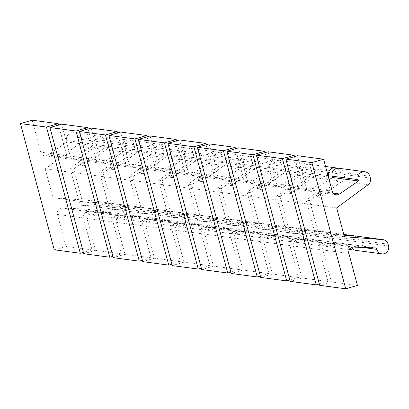 <?xml version="1.0" encoding="UTF-8"?>
<svg xmlns="http://www.w3.org/2000/svg" width="409" height="409" viewBox="0 0 409 409"><rect width="100%" height="100%" fill="white"/><g stroke="black" fill="none" stroke-linecap="round" stroke-linejoin="round"><path stroke-width="0.31" stroke-dasharray="2.04 1.53" d="M336.663 207.884L310.641 204.403L319.398 237.082L331.004 237.966L329.976 234.127L343.979 235.19M344.388 236.729L52.945 197.716L91.253 200.62A6.247 6.074 -82.4 0 1 96.626 205.149L97.102 206.939A6.247 6.074 -82.4 0 1 90.415 214.832A6.247 6.074 -82.4 0 1 85.384 210.338L85.016 208.979L62.337 208.079A5 4.862 97.6 0 0 57.424 214.428L65.987 246.397L54.264 249.792M338.816 168.263A6.247 6.074 -82.4 0 1 343.846 172.756L344.327 174.546A6.247 6.074 -82.4 0 1 341.985 181.31L320.135 197.409L319.107 193.569L309.613 200.563L310.641 204.403L281.147 200.456L289.904 233.135L301.51 234.014L298.038 233.549L297.011 229.715L323.718 231.739A6.247 6.074 -82.4 0 1 329.087 236.269L329.567 238.058A6.247 6.074 -82.4 0 1 322.875 245.947A6.247 6.074 -82.4 0 1 317.844 241.453L317.481 240.098L294.797 239.199A5 4.862 97.6 0 0 289.884 245.548L298.452 277.512L289.833 280.012M297.599 155.727L306.162 187.69A5 4.862 97.6 0 0 313.524 190.482L329.138 179.802M351.536 247.557A6.247 6.074 -82.4 0 1 350.804 245.865L350.441 244.51L327.757 243.611A5 4.862 97.6 0 0 322.844 249.96L331.413 281.924L319.69 285.324M357.016 236.187A6.247 6.074 -82.4 0 1 362.047 240.681L362.527 242.471A6.247 6.074 -82.4 0 1 355.84 250.364M331.004 237.966L327.532 237.501L326.505 233.662L343.923 234.981M319.398 237.082L315.927 236.622L327.532 237.501M289.904 233.135L286.433 232.67L298.038 233.549M268.105 151.775L276.668 183.743A5 4.862 97.6 0 0 284.035 186.535L302.997 173.564L302.634 172.204A6.247 6.074 -82.4 0 1 309.327 164.316A6.247 6.074 -82.4 0 1 314.357 168.81L314.838 170.599A6.247 6.074 -82.4 0 1 312.491 177.363L290.641 193.457L289.613 189.623L280.119 196.617L281.147 200.456L251.658 196.504L260.415 229.188L272.021 230.068L268.549 229.602L267.522 225.768L294.224 227.793A6.247 6.074 -82.4 0 1 299.598 232.322L300.073 234.112A6.247 6.074 -82.4 0 1 293.386 242A6.247 6.074 -82.4 0 1 288.355 237.506L287.987 236.151L265.308 235.247A5 4.862 97.6 0 0 260.395 241.601L268.958 273.565L260.339 276.06M260.415 229.188L256.944 228.723L268.549 229.602M238.616 147.828L247.179 179.791A5 4.862 97.6 0 0 254.541 182.588L273.509 169.612L273.14 168.257A6.247 6.074 -82.4 0 1 279.833 160.369A6.247 6.074 -82.4 0 1 284.863 164.863L285.344 166.652A6.247 6.074 -82.4 0 1 283.002 173.416L261.152 189.51L260.124 185.676L250.63 192.67L251.658 196.504L222.164 192.557L230.921 225.241L242.527 226.121L239.055 225.656L238.028 221.821L264.735 223.841A6.247 6.074 -82.4 0 1 270.104 228.37L270.584 230.165A6.247 6.074 -82.4 0 1 263.892 238.053A6.247 6.074 -82.4 0 1 258.861 233.559L258.498 232.205L235.814 231.3A5 4.862 97.6 0 0 230.901 237.655L239.469 269.618L230.85 272.113M230.921 225.241L227.45 224.776L239.055 225.656M209.122 143.881L217.685 175.844A5 4.862 97.6 0 0 225.047 178.641L244.015 165.665L243.652 164.311A6.247 6.074 -82.4 0 1 250.344 156.417A6.247 6.074 -82.4 0 1 255.374 160.911L255.855 162.705A6.247 6.074 -82.4 0 1 253.508 169.469L231.658 185.563L230.63 181.729L221.136 188.723L222.164 192.557L192.675 188.61L201.433 221.295L213.038 222.174L209.566 221.709L208.539 217.869L235.241 219.894A6.247 6.074 -82.4 0 1 240.615 224.423L241.09 226.213A6.247 6.074 -82.4 0 1 234.403 234.106A6.247 6.074 -82.4 0 1 229.372 229.613L229.004 228.258L206.325 227.353A5 4.862 97.6 0 0 201.412 233.703L209.975 265.671L201.356 268.166M201.433 221.295L197.961 220.829L209.566 221.709M179.628 139.934L188.196 171.898A5 4.862 97.6 0 0 195.558 174.689L214.526 161.719L214.158 160.364A6.247 6.074 -82.4 0 1 220.85 152.47A6.247 6.074 -82.4 0 1 225.88 156.964L226.361 158.753A6.247 6.074 -82.4 0 1 224.02 165.522L202.169 181.616L201.141 177.777L191.647 184.776L192.675 188.61L163.181 184.663L171.938 217.348L183.544 218.227L180.072 217.762L179.045 213.922L205.753 215.947A6.247 6.074 -82.4 0 1 211.121 220.477L211.601 222.266A6.247 6.074 -82.4 0 1 204.909 230.16A6.247 6.074 -82.4 0 1 199.878 225.666L199.515 224.306L176.831 223.406A5 4.862 97.6 0 0 171.918 229.756L180.487 261.719L171.867 264.219M171.938 217.348L168.467 216.882L180.072 217.762M150.139 135.987L158.702 167.951A5 4.862 97.6 0 0 166.064 170.742L185.032 157.772L184.669 156.417A6.247 6.074 -82.4 0 1 191.356 148.523A6.247 6.074 -82.4 0 1 196.392 153.017L196.872 154.806A6.247 6.074 -82.4 0 1 194.526 161.57L172.675 177.67L171.647 173.83L162.153 180.824L163.181 184.663L133.692 180.717L142.45 213.396L154.055 214.275L150.584 213.815L149.556 209.975L176.259 212A6.247 6.074 -82.4 0 1 181.632 216.53L182.107 218.319A6.247 6.074 -82.4 0 1 175.42 226.213A6.247 6.074 -82.4 0 1 170.384 221.719L170.021 220.359L147.342 219.459A5 4.862 97.6 0 0 142.429 225.809L150.993 257.772L142.373 260.272M142.45 213.396L138.978 212.936L150.584 213.815M120.645 132.041L129.213 164.004A5 4.862 97.6 0 0 136.575 166.795L155.538 153.825L155.175 152.465A6.247 6.074 -82.4 0 1 161.867 144.576A6.247 6.074 -82.4 0 1 166.898 149.07L167.378 150.86A6.247 6.074 -82.4 0 1 165.037 157.623L143.186 173.723L142.158 169.883L132.664 176.877L133.692 180.717L104.198 176.77L112.956 209.449L124.561 210.328L121.09 209.863L120.062 206.029L146.77 208.053A6.247 6.074 -82.4 0 1 152.138 212.583L152.618 214.372A6.247 6.074 -82.4 0 1 145.926 222.261A6.247 6.074 -82.4 0 1 140.895 217.767L140.532 216.412L117.848 215.512A5 4.862 97.6 0 0 112.935 221.862L121.499 253.825L112.884 256.325M112.956 209.449L109.484 208.984L121.09 209.863M91.156 128.089L99.719 160.057A5 4.862 97.6 0 0 107.081 162.848L126.049 149.878L125.686 148.518A6.247 6.074 -82.4 0 1 132.373 140.63A6.247 6.074 -82.4 0 1 137.409 145.123L137.889 146.913A6.247 6.074 -82.4 0 1 135.543 153.677L113.692 169.771L112.664 165.936L103.17 172.93L104.198 176.77L74.709 172.818L83.467 205.502L95.067 206.381L91.601 205.916L90.573 202.082L117.276 204.106A6.247 6.074 -82.4 0 1 122.649 208.631L123.124 210.425A6.247 6.074 -82.4 0 1 116.437 218.314A6.247 6.074 -82.4 0 1 111.401 213.82L111.038 212.465L88.359 211.56A5 4.862 97.6 0 0 83.446 217.915L92.01 249.879L83.39 252.373M83.467 205.502L79.995 205.037L91.601 205.916M329.976 234.127L326.505 233.662M301.51 234.014L300.482 230.18L297.011 229.715M272.021 230.068L270.988 226.233L267.522 225.768M242.527 226.121L241.499 222.281L238.028 221.821M213.038 222.174L212.005 218.334L208.539 217.869M183.544 218.227L182.516 214.388L179.045 213.922M154.055 214.275L153.022 210.441L149.556 209.975M124.561 210.328L123.533 206.494L120.062 206.029M95.067 206.381L94.039 202.547L90.573 202.082M94.039 202.547L120.747 204.566A6.247 6.074 -82.4 0 1 126.115 209.096L126.596 210.891A6.247 6.074 -82.4 0 1 119.903 218.779A6.247 6.074 -82.4 0 1 114.873 214.285L114.51 212.931L91.826 212.026A5 4.862 97.6 0 0 86.912 218.38L95.481 250.344L83.758 253.738M123.533 206.494L150.236 208.518A6.247 6.074 -82.4 0 1 155.609 213.048L156.09 214.837A6.247 6.074 -82.4 0 1 149.397 222.726A6.247 6.074 -82.4 0 1 144.367 218.232L143.999 216.877L121.32 215.972A5 4.862 97.6 0 0 116.407 222.327L124.97 254.291L113.247 257.685M153.022 210.441L179.73 212.465A6.247 6.074 -82.4 0 1 185.098 216.995L185.579 218.784A6.247 6.074 -82.4 0 1 178.886 226.673A6.247 6.074 -82.4 0 1 173.856 222.179L173.493 220.824L150.809 219.924A5 4.862 97.6 0 0 145.895 226.274L154.464 258.237L142.741 261.637M182.516 214.388L209.219 216.412A6.247 6.074 -82.4 0 1 214.592 220.942L215.073 222.731A6.247 6.074 -82.4 0 1 208.38 230.625A6.247 6.074 -82.4 0 1 203.35 226.131L202.987 224.771L180.303 223.871A5 4.862 97.6 0 0 175.389 230.221L183.953 262.184L172.23 265.584M212.005 218.334L238.713 220.359A6.247 6.074 -82.4 0 1 244.081 224.889L244.562 226.678A6.247 6.074 -82.4 0 1 237.869 234.572A6.247 6.074 -82.4 0 1 232.839 230.078L232.476 228.718L209.791 227.818A5 4.862 97.6 0 0 204.878 234.168L213.447 266.131L201.724 269.531M241.499 222.281L268.202 224.306A6.247 6.074 -82.4 0 1 273.575 228.835L274.056 230.625A6.247 6.074 -82.4 0 1 267.363 238.519A6.247 6.074 -82.4 0 1 262.333 234.025L261.97 232.67L239.285 231.765A5 4.862 97.6 0 0 234.372 238.115L242.936 270.083L231.213 273.478M270.988 226.233L297.696 228.253A6.247 6.074 -82.4 0 1 303.064 232.782L303.544 234.577A6.247 6.074 -82.4 0 1 296.857 242.465A6.247 6.074 -82.4 0 1 291.821 237.972L291.459 236.617L268.774 235.712A5 4.862 97.6 0 0 263.861 242.067L272.43 274.03L260.707 277.425M300.482 230.18L327.185 232.205A6.247 6.074 -82.4 0 1 332.558 236.734L333.038 238.524A6.247 6.074 -82.4 0 1 326.346 246.412A6.247 6.074 -82.4 0 1 321.316 241.918L320.953 240.564L298.268 239.659A5 4.862 97.6 0 0 293.355 246.013L301.919 277.977L290.196 281.372M337.047 168.293A6.247 6.074 -82.4 0 1 340.38 172.291L340.861 174.081A6.247 6.074 -82.4 0 1 338.514 180.844L316.663 196.944L315.636 193.104L306.142 200.098L315.927 236.622M280.119 196.617L276.648 196.151L286.433 232.67M250.63 192.67L247.159 192.204L256.944 228.723M221.136 188.723L217.665 188.258L227.45 224.776M191.647 184.776L188.176 184.311L197.961 220.829M162.153 180.824L158.682 180.364L168.467 216.882M132.664 176.877L129.193 176.412L138.978 212.936M103.17 172.93L99.699 172.465L109.484 208.984M61.662 124.142L70.23 156.105A5 4.862 97.6 0 0 77.592 158.902L96.555 145.926L96.192 144.571A6.247 6.074 -82.4 0 1 102.884 136.678A6.247 6.074 -82.4 0 1 107.915 141.171L108.395 142.966A6.247 6.074 -82.4 0 1 106.054 149.73L84.203 165.824L83.175 161.99L73.681 168.983L74.709 172.818L71.238 172.358L79.995 205.037M354.715 236.003A6.247 6.074 -82.4 0 1 358.581 240.216L359.056 242.005A6.247 6.074 -82.4 0 1 354.138 249.868M349.818 248.923A6.247 6.074 -82.4 0 1 347.338 245.405L346.97 244.045L324.291 243.145A5 4.862 97.6 0 0 319.378 249.495L327.941 281.458L319.322 283.958M294.49 156.627L302.691 187.225A5 4.862 97.6 0 0 310.053 190.016L328.493 177.404M320.135 197.409L316.663 196.944M290.641 193.457L287.174 192.997L286.147 189.157L276.648 196.151M265.001 152.675L273.202 183.278A5 4.862 97.6 0 0 280.564 186.069L299.526 173.099L299.163 171.739A6.247 6.074 -82.4 0 1 305.855 163.851A6.247 6.074 -82.4 0 1 310.886 168.344L311.367 170.134A6.247 6.074 -82.4 0 1 309.025 176.898L287.174 192.997M261.152 189.51L257.68 189.045L256.653 185.211L247.159 192.204M235.507 148.728L243.708 179.331A5 4.862 97.6 0 0 251.07 182.123L270.037 169.152L269.674 167.792A6.247 6.074 -82.4 0 1 276.361 159.904A6.247 6.074 -82.4 0 1 281.397 164.398L281.878 166.187A6.247 6.074 -82.4 0 1 279.531 172.951L257.68 189.045M231.658 185.563L228.191 185.098L227.164 181.264L217.665 188.258M206.018 144.781L214.219 175.379A5 4.862 97.6 0 0 221.581 178.176L240.543 165.2L240.18 163.845A6.247 6.074 -82.4 0 1 246.872 155.957A6.247 6.074 -82.4 0 1 251.903 160.451L252.384 162.24A6.247 6.074 -82.4 0 1 250.042 169.004L228.191 185.098M202.169 181.616L198.697 181.151L197.67 177.317L188.176 184.311M176.524 140.834L184.725 171.432A5 4.862 97.6 0 0 192.087 174.229L211.054 161.253L210.691 159.899A6.247 6.074 -82.4 0 1 217.378 152.005A6.247 6.074 -82.4 0 1 222.414 156.499L222.89 158.293A6.247 6.074 -82.4 0 1 220.548 165.057L198.697 181.151M172.675 177.67L169.208 177.204L168.181 173.365L158.682 180.364M147.036 136.887L155.236 167.486A5 4.862 97.6 0 0 162.598 170.277L181.56 157.307L181.197 155.952A6.247 6.074 -82.4 0 1 187.889 148.058A6.247 6.074 -82.4 0 1 192.92 152.552L193.401 154.341A6.247 6.074 -82.4 0 1 191.059 161.11L169.208 177.204M143.186 173.723L139.714 173.258L138.687 169.418L129.193 176.412M117.541 132.94L125.742 163.539A5 4.862 97.6 0 0 133.104 166.33L152.071 153.36L151.708 152.005A6.247 6.074 -82.4 0 1 158.395 144.111A6.247 6.074 -82.4 0 1 163.431 148.605L163.907 150.394A6.247 6.074 -82.4 0 1 161.565 157.158L139.714 173.258M113.692 169.771L110.225 169.311L109.198 165.471L99.699 172.465M88.053 128.988L96.253 159.592A5 4.862 97.6 0 0 103.615 162.383L122.577 149.413L122.214 148.053A6.247 6.074 -82.4 0 1 128.907 140.164A6.247 6.074 -82.4 0 1 133.937 144.658L134.418 146.448A6.247 6.074 -82.4 0 1 132.076 153.211L110.225 169.311M84.203 165.824L80.731 165.359L79.704 161.524L70.21 168.518L71.238 172.358L45.215 168.871L52.945 197.716M58.559 125.042L66.759 155.645A5 4.862 97.6 0 0 74.121 158.436L93.088 145.466L92.725 144.106A6.247 6.074 -82.4 0 1 99.413 136.217A6.247 6.074 -82.4 0 1 104.448 140.711L104.924 142.501A6.247 6.074 -82.4 0 1 102.582 149.265L80.731 165.359M32.173 120.195L40.736 152.158A5 4.862 97.6 0 0 48.098 154.955L67.066 141.979L66.703 140.624A6.247 6.074 -82.4 0 1 73.39 132.731A6.247 6.074 -82.4 0 1 78.426 137.225L78.906 139.019A6.247 6.074 -82.4 0 1 76.56 145.783L45.215 168.871M319.107 193.569L315.636 193.104M289.613 189.623L286.147 189.157M260.124 185.676L256.653 185.211M230.63 181.729L227.164 181.264M201.141 177.777L197.67 177.317M171.647 173.83L168.181 173.365M142.158 169.883L138.687 169.418M112.664 165.936L109.198 165.471M83.175 161.99L79.704 161.524M309.613 200.563L306.142 200.098M73.681 168.983L70.21 168.518M299.526 173.099L273.509 169.612M298.452 277.512L272.43 274.03M317.481 240.098L291.459 236.617M270.037 169.152L244.015 165.665M268.958 273.565L242.936 270.083M287.987 236.151L261.97 232.67M240.543 165.2L214.526 161.719M239.469 269.618L213.447 266.131M258.498 232.205L232.476 228.718M211.054 161.253L185.032 157.772M209.975 265.671L183.953 262.184M229.004 228.258L202.987 224.771M181.56 157.307L155.538 153.825M180.487 261.719L154.464 258.237M199.515 224.306L173.493 220.824M152.071 153.36L126.049 149.878M150.993 257.772L124.97 254.291M170.021 220.359L143.999 216.877M122.577 149.413L96.555 145.926M121.499 253.825L95.481 250.344M140.532 216.412L114.51 212.931M93.088 145.466L67.066 141.979M92.01 249.879L65.987 246.397M111.038 212.465L85.016 208.979M328.376 176.959L302.997 173.564M327.941 281.458L301.919 277.977M346.97 244.045L320.953 240.564M357.435 285.405L331.413 281.924M376.464 247.992L350.441 244.51M117.276 204.106L91.253 200.62M146.77 208.053L120.747 204.566M176.259 212L150.236 208.518M205.753 215.947L179.73 212.465M235.241 219.894L209.219 216.412M264.735 223.841L238.713 220.359M294.224 227.793L268.202 224.306M323.718 231.739L297.696 228.253M343.77 234.423L327.185 232.205M358.581 240.216L332.558 236.734M338.514 180.844L312.491 177.363M309.025 176.898L283.002 173.416M279.531 172.951L253.508 169.469M250.042 169.004L224.02 165.522M220.548 165.057L194.526 161.57M191.059 161.11L165.037 157.623M161.565 157.158L135.543 153.677M132.076 153.211L106.054 149.73M102.582 149.265L76.56 145.783M368.008 184.796L341.985 181.31M329.087 236.269L303.064 232.782M311.367 170.134L285.344 166.652M310.886 168.344L284.863 164.863M299.163 171.739L273.14 168.257M280.564 186.069L254.541 182.588M273.202 183.278L247.179 179.791M289.884 245.548L263.861 242.067M294.797 239.199L268.774 235.712M317.844 241.453L291.821 237.972M329.567 238.058L303.544 234.577M299.598 232.322L273.575 228.835M281.878 166.187L255.855 162.705M281.397 164.398L255.374 160.911M269.674 167.792L243.652 164.311M251.07 182.123L225.047 178.641M243.708 179.331L217.685 175.844M260.395 241.601L234.372 238.115M265.308 235.247L239.285 231.765M288.355 237.506L262.333 234.025M300.073 234.112L274.056 230.625M270.104 228.37L244.081 224.889M252.384 162.24L226.361 158.753M251.903 160.451L225.88 156.964M240.18 163.845L214.158 160.364M221.581 178.176L195.558 174.689M214.219 175.379L188.196 171.898M230.901 237.655L204.878 234.168M235.814 231.3L209.791 227.818M258.861 233.559L232.839 230.078M270.584 230.165L244.562 226.678M240.615 224.423L214.592 220.942M222.89 158.293L196.872 154.806M222.414 156.499L196.392 153.017M210.691 159.899L184.669 156.417M192.087 174.229L166.064 170.742M184.725 171.432L158.702 167.951M201.412 233.703L175.389 230.221M206.325 227.353L180.303 223.871M229.372 229.613L203.35 226.131M241.09 226.213L215.073 222.731M211.121 220.477L185.098 216.995M193.401 154.341L167.378 150.86M192.92 152.552L166.898 149.07M181.197 155.952L155.175 152.465M162.598 170.277L136.575 166.795M155.236 167.486L129.213 164.004M171.918 229.756L145.895 226.274M176.831 223.406L150.809 219.924M199.878 225.666L173.856 222.179M211.601 222.266L185.579 218.784M181.632 216.53L155.609 213.048M163.907 150.394L137.889 146.913M163.431 148.605L137.409 145.123M151.708 152.005L125.686 148.518M133.104 166.33L107.081 162.848M125.742 163.539L99.719 160.057M142.429 225.809L116.407 222.327M147.342 219.459L121.32 215.972M170.384 221.719L144.367 218.232M182.107 218.319L156.09 214.837M152.138 212.583L126.115 209.096M134.418 146.448L108.395 142.966M133.937 144.658L107.915 141.171M122.214 148.053L96.192 144.571M103.615 162.383L77.592 158.902M96.253 159.592L70.23 156.105M112.935 221.862L86.912 218.38M117.848 215.512L91.826 212.026M140.895 217.767L114.873 214.285M152.618 214.372L126.596 210.891M122.649 208.631L96.626 205.149M104.924 142.501L78.906 139.019M104.448 140.711L78.426 137.225M92.725 144.106L66.703 140.624M74.121 158.436L48.098 154.955M66.759 155.645L40.736 152.158M83.446 217.915L57.424 214.428M88.359 211.56L62.337 208.079M111.401 213.82L85.384 210.338M123.124 210.425L97.102 206.939M340.861 174.081L314.838 170.599M340.38 172.291L314.357 168.81M328.013 175.604L302.634 172.204M310.053 190.016L284.035 186.535M302.691 187.225L276.668 183.743M319.378 249.495L293.355 246.013M324.291 243.145L298.268 239.659M347.338 245.405L321.316 241.918M359.056 242.005L333.038 238.524M370.349 178.027L344.327 174.546M369.869 176.238L343.846 172.756M333.202 193.114L313.524 190.482M332.185 191.172L306.162 187.69M348.867 253.442L322.844 249.96M353.78 247.092L327.757 243.611M362.563 247.44L350.804 245.865M388.55 245.952L362.527 242.471M388.069 244.163L362.047 240.681M343.77 234.413L327.522 232.24M324.056 231.775L298.033 228.288M305.855 163.851L279.833 160.369M277.225 186.872L251.203 183.39M322.875 245.947L296.857 242.465M294.562 227.828L268.539 224.342M276.361 159.904L250.344 156.417M247.736 182.925L221.714 179.444M293.386 242L267.363 238.519M265.073 223.876L239.05 220.395M246.872 155.957L220.85 152.47M218.242 178.978L192.22 175.492M263.892 238.053L237.869 234.572M235.579 219.93L209.556 216.448M217.378 152.005L191.356 148.523M188.753 175.026L162.731 171.545M234.403 234.106L208.38 230.625M206.09 215.983L180.067 212.501M187.889 148.058L161.867 144.576M159.259 171.08L133.237 167.598M204.909 230.16L178.886 226.673M176.596 212.036L150.573 208.549M158.395 144.111L132.373 140.63M129.771 167.133L103.748 163.651M175.42 226.213L149.397 222.726M147.107 208.089L121.084 204.602M128.907 140.164L102.884 136.678M100.277 163.186L74.254 159.704M145.926 222.261L119.903 218.779M117.613 204.137L91.59 200.655M99.413 136.217L73.39 132.731M70.783 159.239L44.765 155.752M116.437 218.314L90.415 214.832M325.569 166.489L309.327 164.316M306.719 190.819L280.697 187.337M349.414 249.5L326.346 246.412M336.208 194.766L310.186 191.284"/><path stroke-width="0.61" d="M364.838 171.744A6.247 6.074 -82.4 0 0 358.146 179.638L358.509 180.993L339.547 193.968A5 4.862 97.6 0 1 332.185 191.172L323.616 159.208L311.898 162.603L345.712 288.805L357.435 285.405L348.867 253.442A5 4.862 97.6 0 1 353.78 247.092L376.464 247.992L376.827 249.352A6.247 6.074 -82.4 0 0 381.858 253.846A6.247 6.074 -82.4 0 0 388.55 245.952L388.069 244.163A6.247 6.074 -82.4 0 0 382.701 239.633L344.388 236.729L336.663 207.884L368.008 184.796A6.247 6.074 -82.4 0 0 370.349 178.027L369.869 176.238A6.247 6.074 -82.4 0 0 364.838 171.744L338.816 168.263A6.247 6.074 -82.4 0 0 332.123 176.151L332.491 177.511L329.138 179.802M345.712 288.805L319.69 285.324L285.876 159.121L297.599 155.727L323.616 159.208M381.858 253.846L355.84 250.364A6.247 6.074 -82.4 0 1 351.536 247.557M343.979 235.19L356.679 236.151A6.247 6.074 -82.4 0 1 357.016 236.187L383.039 239.669M343.923 234.981L353.207 235.686A6.247 6.074 -82.4 0 1 354.715 236.003M354.138 249.868A6.247 6.074 -82.4 0 1 349.818 248.923M319.322 283.958L316.218 284.858L282.404 158.656L294.127 155.262L294.49 156.627M328.493 177.404L329.02 177.046L328.657 175.691A6.247 6.074 -82.4 0 1 337.047 168.293M316.218 284.858L290.196 281.372L256.382 155.175L268.105 151.775L294.127 155.262M289.833 280.012L286.729 280.911L252.91 154.709L264.633 151.315L265.001 152.675M286.729 280.911L260.707 277.425L226.893 151.228L238.616 147.828L264.633 151.315M252.91 154.709L226.893 151.228M260.339 276.06L257.235 276.959L223.421 150.763L235.144 147.363L235.507 148.728M257.235 276.959L231.213 273.478L197.399 147.281L209.122 143.881L235.144 147.363M223.421 150.763L197.399 147.281M230.85 272.113L227.747 273.013L193.927 146.816L205.65 143.416L206.018 144.781M227.747 273.013L201.724 269.531L167.91 143.329L179.628 139.934L205.65 143.416M193.927 146.816L167.91 143.329M201.356 268.166L198.253 269.066L164.438 142.869L176.161 139.469L176.524 140.834M198.253 269.066L172.23 265.584L138.416 139.382L150.139 135.987L176.161 139.469M164.438 142.869L138.416 139.382M171.867 264.219L168.764 265.119L134.944 138.917L146.667 135.522L147.036 136.887M168.764 265.119L142.741 261.637L108.927 135.435L120.645 132.041L146.667 135.522M134.944 138.917L108.927 135.435M142.373 260.272L139.27 261.172L105.456 134.97L117.178 131.575L117.541 132.94M139.27 261.172L113.247 257.685L79.433 131.488L91.156 128.089L117.178 131.575M105.456 134.97L79.433 131.488M112.884 256.325L109.781 257.225L75.962 131.023L87.684 127.628L88.053 128.988M109.781 257.225L83.758 253.738L49.944 127.542L61.662 124.142L87.684 127.628M75.962 131.023L49.944 127.542M83.39 252.373L80.287 253.273L46.473 127.076L58.196 123.676L58.559 125.042M80.287 253.273L54.264 249.792L20.45 123.595L32.173 120.195L58.196 123.676M46.473 127.076L20.45 123.595M329.02 177.046L328.376 176.959M282.404 158.656L256.382 155.175M358.509 180.993L332.491 177.511M311.898 162.603L285.876 159.121M353.207 235.686L343.77 234.423M382.701 239.633L356.679 236.151M328.657 175.691L328.013 175.604M358.146 179.638L332.123 176.151M339.547 193.968L333.202 193.114M376.827 249.352L362.563 247.44M353.545 235.722L343.77 234.413M335.344 167.797L325.569 166.489M352.369 249.899L349.414 249.5"/></g></svg>
